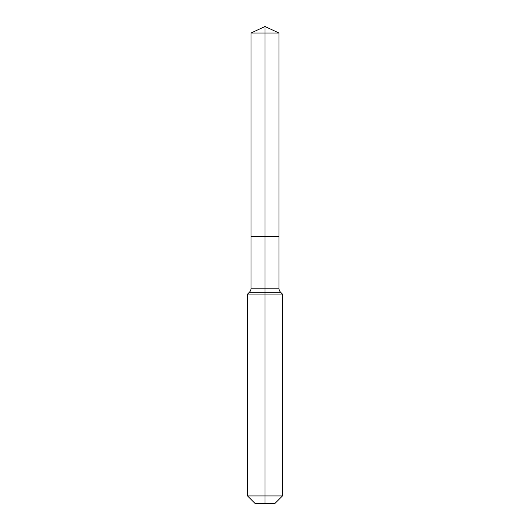 <?xml version="1.0" encoding="UTF-8"?>
<svg xmlns="http://www.w3.org/2000/svg" width="530" height="530" viewBox="0 0 530 530"><rect width="100%" height="100%" fill="white"/><g stroke="black" fill="none" stroke-linecap="round" stroke-linejoin="round"><path stroke-width="0.79" d="M247.55 495.941L282.45 495.941L274.891 503.5L255.109 503.5L247.55 495.941L247.55 294.084L265 294.084L265 292.302L249.339 292.302A5.817 5.817 0 0 0 251.041 288.188L251.041 236.605L265 236.605L265 33.012L278.959 33.012L265 26.5L265 33.012L251.041 33.012L251.041 236.605L278.959 236.605L278.959 33.012M280.661 292.302L265 292.302L265 236.605L278.959 236.605L278.959 288.188A5.817 5.817 0 0 0 280.661 292.302L282.45 294.084L265 294.084L265 503.5M251.041 288.188L278.959 288.188M265 26.5L251.041 33.012M282.45 495.941L282.45 294.084M249.339 292.302L247.55 294.084"/></g></svg>
